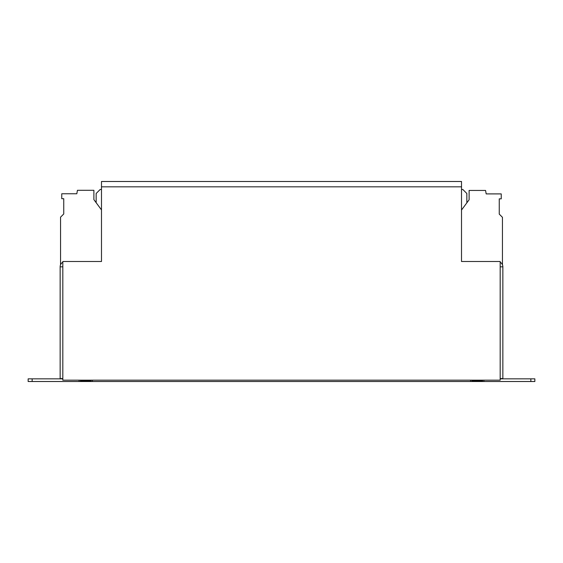 <?xml version="1.0" encoding="UTF-8"?>
<svg xmlns="http://www.w3.org/2000/svg" width="563" height="563" viewBox="0 0 563 563"><rect width="100%" height="100%" fill="white"/><g stroke="black" fill="none" stroke-linecap="round" stroke-linejoin="round"><path stroke-width="0.84" d="M472.829 190.442L483.265 190.442L472.829 190.442M461.512 261.499L500.183 261.499L500.183 380.173L62.817 380.173L62.817 261.499L101.488 261.499L101.488 181.49L461.512 181.49L461.512 261.499L496.981 261.499M101.488 261.499L66.019 261.499M500.183 266.834L502.85 266.834L502.85 378.575L500.183 378.575M62.817 266.834L60.15 266.834L60.15 378.575L62.817 378.575M101.488 189.492L100.158 189.492L96.153 193.496L96.153 202.694M483.913 380.173L483.913 381.51L530.853 381.51L530.853 378.843L534.85 378.843L534.85 381.51L530.853 381.51M500.183 378.843L530.853 378.843M32.147 378.843L32.147 381.51L28.15 381.51L28.15 378.843L62.817 378.843M32.147 381.51L92.423 381.51L92.423 380.173M79.087 380.173L79.087 381.51M470.577 380.173L470.577 381.51L483.913 381.51M470.577 381.51L92.423 381.51M466.847 202.835L466.847 193.496L462.842 189.492L461.512 189.492M62.817 262.21A5.334 5.334 0 0 0 60.15 266.834M502.85 266.834A5.334 5.334 0 0 0 500.183 262.21M91.086 380.173L91.086 380.975L80.418 380.975L80.418 380.173M482.582 380.173L482.582 380.975L471.914 380.975L471.914 380.173M461.512 210.048L469.113 199.774L469.113 190.442L485.566 190.442L486.179 193.904L501.239 193.904L501.239 198.852L499.247 198.852L499.247 214.109L502.449 217.311L502.449 264.807M101.488 209.9L93.887 199.626L93.887 190.294L77.434 190.294L76.821 193.763L61.761 193.763L61.761 198.704L63.753 198.704L63.753 213.968L60.551 217.163L60.551 264.807M461.512 186.825L101.488 186.825"/></g></svg>
